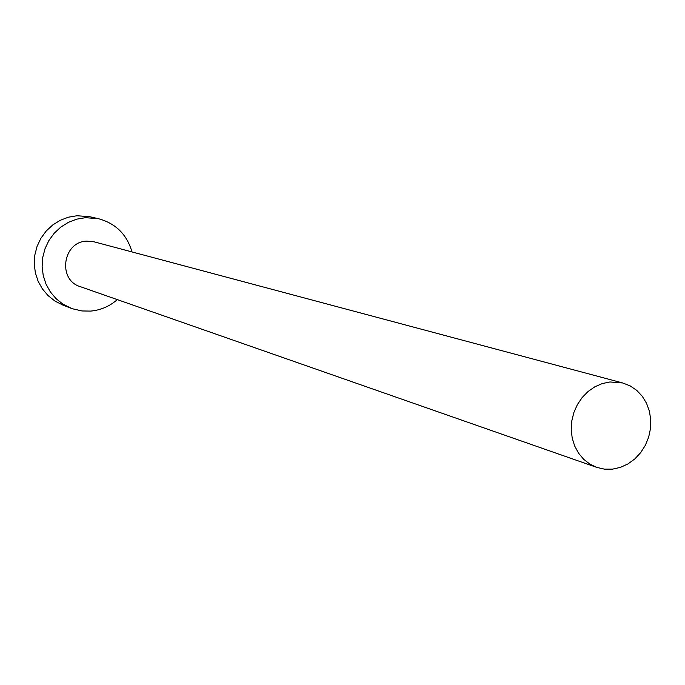 <?xml version="1.0" encoding="UTF-8"?>
<svg xmlns="http://www.w3.org/2000/svg" width="685" height="685" viewBox="0 0 685 685"><rect width="100%" height="100%" fill="white"/><g stroke="black" fill="none" stroke-linecap="round" stroke-linejoin="round"><path stroke-width="1.03" d="M612.536 469.139L620.43 467.367L627.948 463.925L634.781 458.959L640.655 452.657L645.347 445.276L648.678 437.116L650.502 428.493L650.75 419.759L649.414 411.248L646.546 403.302L642.256 396.238L636.707 390.347L630.123 385.869L622.751 382.975L609.984 381.965L602.252 383.574L594.845 386.794L588.055 391.512L582.147 397.548L577.344 404.655L573.842 412.584L571.778 421.01L571.221 429.606L572.198 438.049L574.672 446.003L578.542 453.162L583.646 459.267L589.802 464.062L596.755 467.393L604.512 469.156L612.536 469.139M622.751 382.975L94.093 241.814L86.755 241.12C62.746 241.668 57.343 279.925 80.282 286.655L596.755 467.393M131.991 251.926C126.888 234.433 115.671 223.353 98.357 218.678L85.437 217.684L76.729 219.166L68.414 222.334L60.819 227.077L54.226 233.217L48.883 240.538L44.996 248.749L42.71 257.543L42.119 266.602L43.232 275.567L46.015 284.112L50.347 291.913L56.076 298.686L62.977 304.174L72.148 308.687L81.995 310.964L90.677 311.093C100.712 310.159 109.591 306.332 117.306 299.61M98.357 218.678L89.735 216.717L76.985 215.741L68.389 217.196L60.186 220.322L52.694 224.988L46.186 231.042L40.912 238.252L37.084 246.343L34.832 255.017L34.25 263.939L35.355 272.784L38.103 281.21L42.384 288.899L48.036 295.577L54.851 300.989L62.558 304.936L70.786 308.173"/></g></svg>
